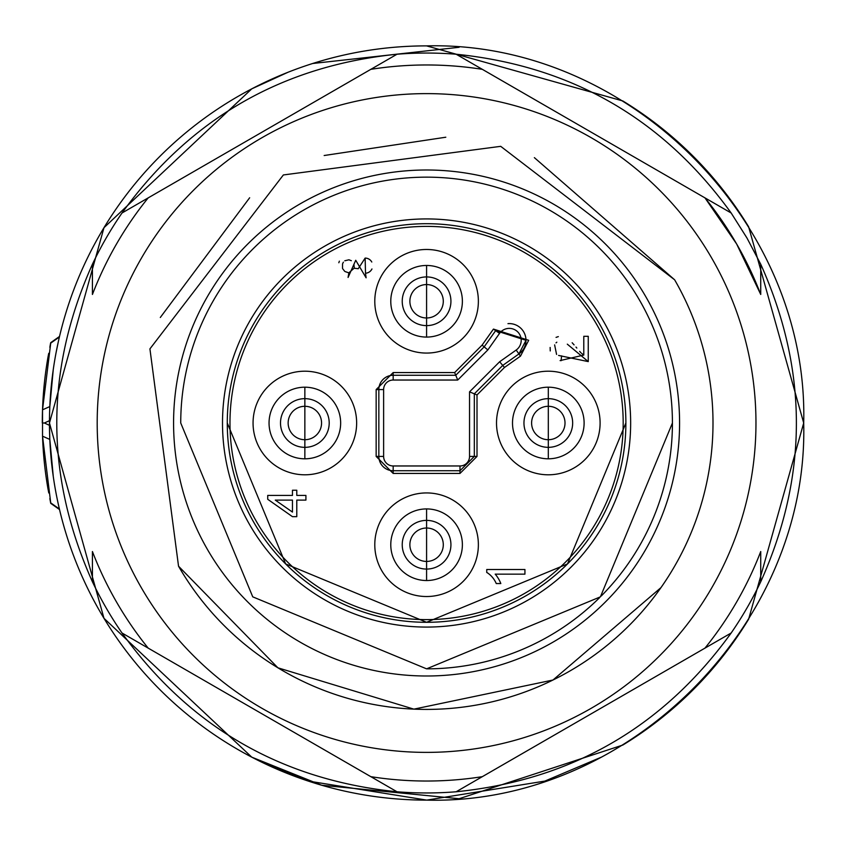 <?xml version="1.0" encoding="UTF-8"?>
<svg xmlns="http://www.w3.org/2000/svg" width="846" height="846" viewBox="0 0 846 846"><rect width="100%" height="100%" fill="white"/><g stroke="black" fill="none" stroke-linecap="round" stroke-linejoin="round"><path stroke-width="1.27" d="M53.256 369.67L49.819 406.566L42.533 409.824L42.522 436.176L49.798 439.423L49.47 425.327L44.373 423L49.47 420.674M49.819 439.434L53.256 476.33M601.39 757.159L544.856 781.091L426.765 800.115L308.187 781.048L251.77 757.159L321.67 785.236L459.124 798.719L622.825 745.04A377.115 377.115 0 0 0 748.615 619.24L803.7 423C808.903 221.483 628.092 40.682 426.585 45.885A377.115 377.115 0 0 0 49.459 423A377.115 377.115 0 0 0 426.585 800.115C628.092 805.318 808.903 624.517 803.7 423L748.615 226.76A377.115 377.115 0 0 0 622.825 100.96L426.585 45.885M263.074 83.172L282.67 74.416M312.65 63.503L459.124 47.281M58.363 341.551L56.238 351.862M49.628 411.769L49.819 406.566M48.708 353.522L47.852 357.911A384.285 384.285 0 0 0 42.3 423L44.373 423M59.4 509.006L50.718 502.873L42.533 436.187A384.285 384.285 0 0 0 47.852 488.089L48.793 492.975M50.686 502.862L49.851 498.558M49.903 347.177L50.686 343.138M42.533 409.824L50.718 343.127L59.357 337.036M92.426 581.773A369.956 369.956 0 0 0 122.004 632.998C189.842 727.052 281.517 779.98 397.007 791.771A369.956 369.956 0 0 0 456.153 791.771C571.526 780.044 663.201 727.116 731.166 632.998A369.956 369.956 0 0 0 760.734 581.773C808.268 475.991 808.268 370.146 760.734 264.227L746.976 238.022L731.166 213.002C663.317 118.948 571.642 66.02 456.153 54.229A369.956 369.956 0 0 0 397.007 54.229C281.633 65.956 189.959 118.884 122.004 213.002A369.956 369.956 0 0 0 92.426 264.227C44.901 370.009 44.901 475.854 92.426 581.773L92.426 551.539A358.027 358.027 0 0 0 116.526 602.014L116.526 602.014A358.027 358.027 0 0 0 148.187 648.121L397.007 791.771M122.004 632.998L370.812 776.66A358.027 358.027 0 0 0 482.347 776.66L731.166 632.998M397.007 54.229L148.187 197.879A358.027 358.027 0 0 0 92.426 294.461L92.426 264.227M731.166 213.002L482.347 69.34A358.027 358.027 0 0 0 370.812 69.34L122.004 213.002M736.623 243.965A358.027 358.027 0 0 0 704.972 197.879L456.153 54.229M736.655 244.008A358.027 358.027 0 0 1 760.734 294.461L760.734 264.227M456.153 791.771L704.972 648.121A358.027 358.027 0 0 0 760.734 551.539L760.734 581.773M704.972 197.879L736.644 243.986L760.734 294.461M141.324 587.695A329.38 329.38 0 0 1 261.89 137.75A329.38 329.38 0 0 1 711.835 258.305A329.38 329.38 0 0 1 591.269 708.25A329.38 329.38 0 0 1 141.324 587.695M674.632 279.793L500.716 146.337L283.368 174.953L149.922 348.869L178.538 566.207A286.424 286.424 0 0 0 569.792 671.047A286.424 286.424 0 0 0 674.632 279.793L534.365 157.642M445.81 137.221L324.166 155.516M249.655 197.763L160.306 317.483M178.538 566.207L277.911 667.811L413.884 709.138L552.988 680.015L660.969 587.621M710.83 458.172L711.179 455.254M692.906 317.61L692.208 315.875M207.471 549.498A253.007 253.007 0 0 1 300.076 203.897A253.007 253.007 0 0 1 645.688 296.502A253.007 253.007 0 0 1 553.083 642.103A253.007 253.007 0 0 1 207.471 549.498M672.422 423A245.848 245.848 0 0 0 426.585 177.152A245.848 245.848 0 0 0 180.737 423L252.743 596.842L426.585 668.848L600.417 596.842L672.422 423A245.848 245.848 0 0 1 601.316 595.933M599.518 597.731A245.848 245.848 0 0 1 427.378 668.848M227.278 423A199.296 199.296 0 0 0 426.585 622.296A199.296 199.296 0 0 0 625.881 423A199.296 199.296 0 0 0 426.585 223.704A199.296 199.296 0 0 0 227.278 423L285.652 563.922L426.585 622.296L567.507 563.922L625.881 423L567.507 563.922L426.585 622.296L285.652 563.922L227.278 423M229.975 423A196.61 196.61 0 0 0 426.585 619.61A196.61 196.61 0 0 0 623.185 423A196.61 196.61 0 0 0 426.585 226.39A196.61 196.61 0 0 0 229.975 423M393.168 372.568L376.153 389.583L376.153 456.417L393.168 473.432L459.991 473.432L477.007 456.417L477.007 394.945L504.47 367.481L520.491 356.134L528.676 340.304L493.451 329.083L482.104 345.105L454.64 372.568L393.168 372.568L393.168 375.264L455.751 375.264L484.166 346.849L495.65 330.638L484.166 346.849L482.104 345.105M495.206 574.148L524.932 574.148L495.206 574.148M560.105 360.597L583.793 355.066L581.762 353.522M581.012 352.824L579.637 351.365M576.824 348.055L575.978 347.072M574.085 344.882L572.16 342.757M558.318 336.623L556.055 337.385M550.133 347.463L550.249 350.942M567.306 344.163L588.256 361.602L558.582 355.436M556.573 354.411L554.616 344.882M556.034 342.841L556.827 342.196M371.954 268.965A7.572 7.572 0 0 1 365.504 273.216L366.107 277.805L355.732 260.272L348.076 277.456L348.869 272.867L345.009 271.534M344.713 271.323L342.672 268.721M342.524 268.298L342.545 263.963M342.672 263.571L343.381 262.175M344.787 260.78L348.806 259.817M349.123 259.859L351.333 260.705M353.977 264.618L354.263 268.055M354.231 268.224L358.26 268.721L354.231 268.224M358.239 268.742L365.144 258.083A7.572 7.572 0 0 1 371.785 262.017M339.373 261.171L338.823 262.746M356.642 423A51.796 51.796 0 0 1 304.856 474.796A51.796 51.796 0 0 1 253.06 423A51.796 51.796 0 0 1 304.856 371.204A51.796 51.796 0 0 1 356.642 423M600.1 423A51.796 51.796 0 0 1 548.314 474.796A51.796 51.796 0 0 1 496.517 423A51.796 51.796 0 0 1 548.314 371.204A51.796 51.796 0 0 1 600.1 423M478.371 544.729A51.796 51.796 0 0 1 426.585 596.525A51.796 51.796 0 0 1 374.789 544.729A51.796 51.796 0 0 1 426.585 492.932A51.796 51.796 0 0 1 478.371 544.729M478.371 301.271A51.796 51.796 0 0 1 426.585 353.068A51.796 51.796 0 0 1 374.789 301.271A51.796 51.796 0 0 1 426.585 249.475A51.796 51.796 0 0 1 478.371 301.271M454.64 372.568L457.728 380.034L393.168 380.034L393.168 375.264A14.319 14.319 0 0 0 378.839 389.583L376.153 389.583M484.166 346.849L487.825 349.937L499.542 333.398L495.65 330.638L525.99 340.304L518.936 353.935A16.709 16.709 0 0 0 507.97 323.648M504.47 367.481L502.736 365.419L474.32 393.824L502.736 365.419L518.936 353.935L520.491 356.134M477.007 394.945L474.32 393.824L474.32 456.417L459.991 470.736L393.168 470.736A14.319 14.319 0 0 1 378.839 456.417L378.839 389.583A14.319 14.319 0 0 1 393.168 375.264M486.746 572.499L486.746 569.506L524.932 569.506L524.932 574.148M495.206 574.138A32.592 32.592 0 0 1 500.821 583.55L496.253 583.55M486.788 572.425A24.111 24.111 0 0 1 496.253 583.571M583.793 355.066L583.793 336.296L588.256 336.296L588.256 361.602M561.607 355.87L561.067 360.713M365.144 258.083L365.504 273.216M348.816 272.856L354.252 268.108M296.787 495.418L305.914 495.418L305.914 500.102L296.787 500.102L296.787 516.673L292.462 516.673L267.727 499.288L267.727 495.418L292.462 495.418L292.462 490.236L296.787 490.236L296.787 495.418M304.856 387.193A35.807 35.807 0 0 1 340.652 423A35.807 35.807 0 0 1 304.856 458.807A35.807 35.807 0 0 1 269.049 423A35.807 35.807 0 0 1 304.856 387.193L304.856 458.807A35.807 35.807 0 0 0 340.652 423A35.807 35.807 0 0 0 304.856 387.193L304.856 458.807A35.807 35.807 0 0 0 340.652 423A35.807 35.807 0 0 0 304.856 387.193M512.507 422.926A35.807 35.807 0 0 1 548.314 387.193A35.807 35.807 0 0 1 584.11 423A35.807 35.807 0 0 1 548.314 458.807A35.807 35.807 0 0 1 512.507 423.074M426.585 580.536A35.807 35.807 0 0 1 390.778 544.729A35.807 35.807 0 0 1 426.585 508.922L426.585 580.536A35.807 35.807 0 0 0 462.381 544.729A35.807 35.807 0 0 0 426.585 508.922L426.585 580.536A35.807 35.807 0 0 0 462.381 544.729A35.807 35.807 0 0 0 426.585 508.922M426.585 337.078A35.807 35.807 0 0 1 390.778 301.271A35.807 35.807 0 0 1 426.585 265.464L426.585 337.078A35.807 35.807 0 0 0 462.381 301.271A35.807 35.807 0 0 0 426.585 265.464L426.585 337.078A35.807 35.807 0 0 0 462.381 301.271A35.807 35.807 0 0 0 426.585 265.464M275.278 500.102L292.462 512.073L292.462 500.102L275.278 500.102M477.007 456.417L469.541 456.417L469.541 391.846L499.648 361.75L502.736 365.419M469.541 391.846L474.32 393.824M548.314 458.807A35.807 35.807 0 0 0 584.11 423A35.807 35.807 0 0 0 548.314 387.193L548.314 458.807A35.807 35.807 0 0 0 584.11 423A35.807 35.807 0 0 0 548.314 387.193L548.314 458.807M287.947 72.291L251.77 88.841L103.984 227.69L49.459 423L103.984 227.69L251.77 88.841M47.841 357.911L48.74 353.311M49.861 347.357L50.348 344.385M50.464 343.677L50.718 342.672L59.432 336.518M251.77 757.159L103.984 618.31L49.459 423L103.984 618.31L251.77 757.159M50.718 503.338L49.925 498.971M48.021 489.073L47.841 488.089M222.509 423A204.076 204.076 0 0 0 426.585 627.076A204.076 204.076 0 0 0 630.651 423A204.076 204.076 0 0 0 426.585 218.924A204.076 204.076 0 0 0 222.509 423M499.542 333.398A11.939 11.939 0 0 1 521.21 340.304A11.939 11.939 0 0 1 516.176 350.043L518.936 353.935L525.99 340.304L495.65 330.638L493.451 329.083M474.32 456.417L459.991 470.736L459.991 473.432M393.168 473.432L393.168 470.736A14.319 14.319 0 0 1 378.839 456.417L376.153 456.417M393.168 380.034A9.549 9.549 0 0 0 383.619 389.583L378.839 389.583M487.825 349.937L457.728 380.034M499.648 361.75L516.176 350.043M469.541 456.417A9.549 9.549 0 0 1 459.991 465.966L459.991 470.736M393.168 470.736L393.168 465.966L459.991 465.966M393.168 465.966A9.549 9.549 0 0 1 383.619 456.417L378.839 456.417M383.619 389.583L383.619 456.417M304.856 447.344A24.344 24.344 0 0 0 329.2 423A24.344 24.344 0 0 0 304.856 398.656A24.344 24.344 0 0 0 280.502 423A24.344 24.344 0 0 0 304.856 447.344M548.314 447.344A24.344 24.344 0 0 0 572.657 423A24.344 24.344 0 0 0 548.314 398.656A24.344 24.344 0 0 0 523.96 423A24.344 24.344 0 0 0 548.314 447.344M426.585 569.072A24.344 24.344 0 0 0 450.929 544.729A24.344 24.344 0 0 0 426.585 520.385A24.344 24.344 0 0 0 402.231 544.729A24.344 24.344 0 0 0 426.585 569.072M426.585 325.615A24.344 24.344 0 0 0 450.929 301.271A24.344 24.344 0 0 0 426.585 276.928A24.344 24.344 0 0 0 402.231 301.271A24.344 24.344 0 0 0 426.585 325.615M304.856 439.709A16.709 16.709 0 0 0 321.565 423A16.709 16.709 0 0 0 304.856 406.292A16.709 16.709 0 0 0 288.148 423A16.709 16.709 0 0 0 304.856 439.709M548.314 439.709A16.709 16.709 0 0 0 565.012 423A16.709 16.709 0 0 0 548.314 406.292A16.709 16.709 0 0 0 531.605 423A16.709 16.709 0 0 0 548.314 439.709M426.585 561.437A16.709 16.709 0 0 0 443.293 544.729A16.709 16.709 0 0 0 426.585 528.02A16.709 16.709 0 0 0 409.876 544.729A16.709 16.709 0 0 0 426.585 561.437M426.585 317.98A16.709 16.709 0 0 0 443.293 301.271A16.709 16.709 0 0 0 426.585 284.563A16.709 16.709 0 0 0 409.876 301.271A16.709 16.709 0 0 0 426.585 317.98M50.739 503.349L59.421 509.472M50.76 342.63L59.421 336.528"/></g></svg>
